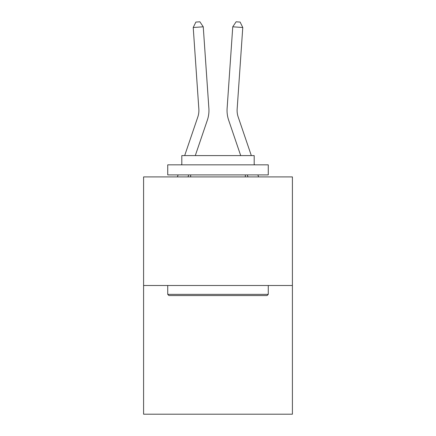<?xml version="1.0" encoding="UTF-8"?>
<svg xmlns="http://www.w3.org/2000/svg" width="436" height="436" viewBox="0 0 436 436"><rect width="100%" height="100%" fill="white"/><g stroke="black" fill="none" stroke-linecap="round" stroke-linejoin="round"><path stroke-width="0.65" d="M292.403 285.504L292.403 176.912L143.597 176.912L143.597 414.2L292.403 414.2L292.403 285.504L143.597 285.504M184.668 155.598L197.824 116.957A20.111 20.111 0 0 0 198.849 109.093L193.224 27.501L203.252 26.809L208.882 108.401A30.166 30.166 0 0 1 207.34 120.194L195.29 155.598M251.332 155.598L238.176 116.957A20.111 20.111 0 0 1 237.151 109.093L242.776 27.501L232.748 26.809L227.118 108.401A30.166 30.166 0 0 0 228.66 120.194L240.71 155.598M197.824 116.957A20.111 20.111 0 0 0 198.849 109.093A20.111 20.111 0 0 1 197.824 116.957A20.111 20.111 0 0 0 198.849 109.093A20.111 20.111 0 0 1 197.824 116.957A20.111 20.111 0 0 0 198.849 109.093A20.111 20.111 0 0 1 197.824 116.957A20.111 20.111 0 0 0 198.849 109.093A20.111 20.111 0 0 1 197.824 116.957A20.111 20.111 0 0 0 198.849 109.093A20.111 20.111 0 0 1 197.824 116.957A20.111 20.111 0 0 0 198.849 109.093A20.111 20.111 0 0 1 197.824 116.957A20.111 20.111 0 0 0 198.849 109.093A20.111 20.111 0 0 1 197.824 116.957A20.111 20.111 0 0 0 198.849 109.093A20.111 20.111 0 0 1 197.824 116.957A20.111 20.111 0 0 0 198.849 109.093A20.111 20.111 0 0 1 197.824 116.957A20.111 20.111 0 0 0 198.849 109.093A20.111 20.111 0 0 1 197.824 116.957A20.111 20.111 0 0 0 198.849 109.093A20.111 20.111 0 0 1 197.824 116.957A20.111 20.111 0 0 0 198.849 109.093A20.111 20.111 0 0 1 197.824 116.957A20.111 20.111 0 0 0 198.849 109.093M232.748 26.809L227.118 108.401L232.748 26.809L227.118 108.401L232.748 26.809L227.118 108.401L232.748 26.809L227.118 108.401L232.748 26.809L227.118 108.401L232.748 26.809L227.118 108.401L232.748 26.809L227.118 108.401L232.748 26.809L227.118 108.401L232.748 26.809L227.118 108.401L232.748 26.809L227.118 108.401L232.748 26.809L227.118 108.401L232.748 26.809L227.118 108.401L232.748 26.809L227.118 108.401L232.748 26.809L236.116 21.8L240.127 22.078L242.776 27.501M238.176 116.957A20.111 20.111 0 0 1 237.151 109.093A20.111 20.111 0 0 0 238.176 116.957A20.111 20.111 0 0 1 237.151 109.093A20.111 20.111 0 0 0 238.176 116.957A20.111 20.111 0 0 1 237.151 109.093A20.111 20.111 0 0 0 238.176 116.957A20.111 20.111 0 0 1 237.151 109.093A20.111 20.111 0 0 0 238.176 116.957A20.111 20.111 0 0 1 237.151 109.093A20.111 20.111 0 0 0 238.176 116.957A20.111 20.111 0 0 1 237.151 109.093A20.111 20.111 0 0 0 238.176 116.957A20.111 20.111 0 0 1 237.151 109.093A20.111 20.111 0 0 0 238.176 116.957A20.111 20.111 0 0 1 237.151 109.093A20.111 20.111 0 0 0 238.176 116.957A20.111 20.111 0 0 1 237.151 109.093A20.111 20.111 0 0 0 238.176 116.957A20.111 20.111 0 0 1 237.151 109.093A20.111 20.111 0 0 0 238.176 116.957A20.111 20.111 0 0 1 237.151 109.093A20.111 20.111 0 0 0 238.176 116.957A20.111 20.111 0 0 1 237.151 109.093A20.111 20.111 0 0 0 238.176 116.957A20.111 20.111 0 0 1 237.151 109.093M267.066 295.559L168.934 295.559L167.729 294.349L268.271 294.349L267.066 295.559M167.729 164.846L268.271 164.846L268.271 174.901L167.729 174.901L167.729 164.846M254.193 164.846L254.193 155.598L181.807 155.598L181.807 164.846M167.729 285.504L167.729 294.349M268.271 285.504L268.271 294.349M190.652 174.901L190.652 176.912M245.348 174.901L245.348 176.912M188.717 174.901L188.03 176.912M177.408 176.912L178.095 174.901M181.518 164.846L181.807 164.012M193.224 27.501L195.873 22.078L199.884 21.8L203.252 26.809M258.592 176.912L257.905 174.901M254.482 164.846L254.193 164.012M247.283 174.901L247.97 176.912"/></g></svg>
